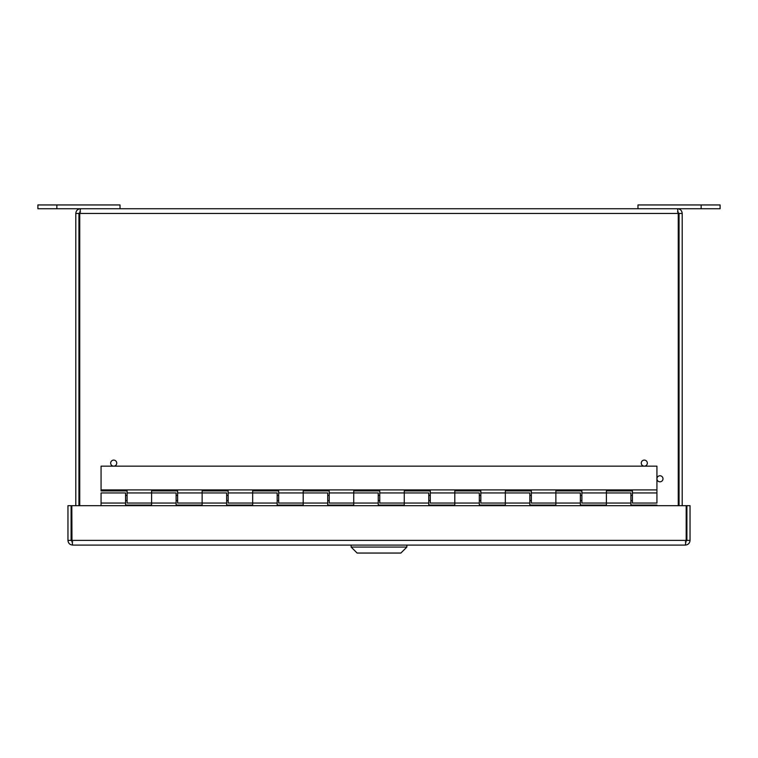 <?xml version="1.0" encoding="UTF-8"?>
<svg xmlns="http://www.w3.org/2000/svg" width="758" height="758" viewBox="0 0 758 758"><rect width="100%" height="100%" fill="white"/><g stroke="black" fill="none" stroke-linecap="round" stroke-linejoin="round"><path stroke-width="1.14" d="M686.9 540.378L690.036 540.378L690.036 505.671L686.9 505.671L686.9 540.378L685.317 541.961M72.683 541.961L71.1 540.378L71.1 505.671L67.964 505.671L67.964 540.378L71.1 540.378M72.683 545.087L685.317 545.087L686.189 540.378L71.811 540.378L72.683 545.087C69.821 544.812 68.248 543.249 67.964 540.378M71.982 541.799L71.811 505.671L686.189 505.671L686.189 540.378M690.036 540.378C689.761 543.24 688.188 544.803 685.317 545.087M120.02 208.744L37.9 208.744L37.9 204.954L120.02 204.954L120.02 208.744L637.98 208.744L637.98 204.954L701.15 204.954L701.15 208.744L637.98 208.744M701.15 204.954L720.1 204.954L720.1 208.744L701.15 208.744M656.93 505.671L656.93 505.065L630.912 505.065L630.912 503.047L606.4 503.047L606.4 492.937L606.4 505.065L580.372 505.065L580.372 503.047L555.87 503.047L555.87 492.937L555.87 505.065L529.842 505.065L529.842 503.047L505.33 503.047L505.33 492.937L505.33 505.065L479.312 505.065L479.312 503.047L454.8 503.047L454.8 492.937L454.8 505.065L428.772 505.065L428.772 503.047L404.27 503.047L404.27 492.937L404.27 505.065L378.242 505.065L378.242 503.047L353.73 503.047L353.73 492.937L353.73 505.065L327.712 505.065L327.712 503.047L303.2 503.047L303.2 492.937L303.2 505.065L277.172 505.065L277.172 503.047L252.67 503.047L252.67 492.937L252.67 505.065L226.642 505.065L226.642 503.047L202.13 503.047L202.13 492.937L202.13 505.065L176.112 505.065L176.112 503.047L151.6 503.047L151.6 492.937L151.6 505.065L125.572 505.065L125.572 492.937L101.07 492.937L101.07 505.671M630.912 503.047L630.912 492.937L606.4 492.937L606.4 490.919L632.428 490.919L632.428 503.047L656.93 503.047L656.93 466.161L101.07 466.161L101.07 489.905L656.93 489.905M580.372 503.047L580.372 492.937L555.87 492.937L555.87 490.919L581.888 490.919L581.888 503.047L606.4 503.047M529.842 503.047L529.842 492.937L505.33 492.937L505.33 490.919L531.358 490.919L531.358 503.047L555.87 503.047M479.312 503.047L479.312 492.937L454.8 492.937L454.8 490.919L480.828 490.919L480.828 503.047L505.33 503.047M428.772 503.047L428.772 492.937L404.27 492.937L404.27 490.919L430.288 490.919L430.288 503.047L454.8 503.047M378.242 503.047L378.242 492.937L353.73 492.937L353.73 490.919L379.758 490.919L379.758 503.047L404.27 503.047M327.712 503.047L327.712 492.937L303.2 492.937L303.2 490.919L329.228 490.919L329.228 503.047L353.73 503.047M277.172 503.047L277.172 492.937L252.67 492.937L252.67 490.919L278.688 490.919L278.688 503.047L303.2 503.047M226.642 503.047L226.642 492.937L202.13 492.937L202.13 490.919L228.158 490.919L228.158 503.047L252.67 503.047M176.112 503.047L176.112 492.937L151.6 492.937L151.6 490.919L177.628 490.919L177.628 503.047L202.13 503.047M101.07 489.905L101.07 490.919L127.088 490.919L127.088 503.047L151.6 503.047M677.491 208.744L80.509 208.744L79.742 213.453L678.258 213.453L677.491 208.744C680.343 209.018 681.916 210.582 682.2 213.453L679.064 213.453L679.064 505.671M78.936 505.671L78.936 213.453L75.8 213.453C76.075 210.591 77.648 209.028 80.509 208.744M78.936 213.453L80.509 211.87M75.8 213.453L75.8 505.671M678.258 213.453L678.258 505.671M79.742 505.671L79.742 213.453M677.491 211.87L679.064 213.453M682.2 505.671L682.2 213.453M659.962 481.823A3.032 3.032 0 0 1 657.338 477.275A3.032 3.032 0 0 1 662.587 477.275A3.032 3.032 0 0 1 659.962 481.823M644.3 466.161A3.032 3.032 0 0 1 641.675 461.613A3.032 3.032 0 0 1 646.925 461.613A3.032 3.032 0 0 1 644.3 466.161M113.7 466.161A3.032 3.032 0 0 1 111.075 461.613A3.032 3.032 0 0 1 116.325 461.613A3.032 3.032 0 0 1 113.7 466.161M357.113 553.046L400.887 553.046L406.856 547.077L351.144 547.077L351.144 545.087L351.144 547.077L406.856 547.077L406.856 545.087L406.856 547.077L400.887 553.046L357.113 553.046L351.144 547.077L357.113 553.046M56.85 208.744L56.85 204.954M125.572 503.047L101.07 503.047M632.428 495.467L630.912 495.467M581.888 495.467L580.372 495.467M531.358 495.467L529.842 495.467M480.828 495.467L479.312 495.467M430.288 495.467L428.772 495.467M379.758 495.467L378.242 495.467M329.228 495.467L327.712 495.467M278.688 495.467L277.172 495.467M228.158 495.467L226.642 495.467M177.628 495.467L176.112 495.467M127.088 495.467L125.572 495.467M632.428 500.517L630.912 500.517M581.888 500.517L580.372 500.517M531.358 500.517L529.842 500.517M480.828 500.517L479.312 500.517M430.288 500.517L428.772 500.517M379.758 500.517L378.242 500.517M329.228 500.517L327.712 500.517M278.688 500.517L277.172 500.517M228.158 500.517L226.642 500.517M177.628 500.517L176.112 500.517M127.088 500.517L125.572 500.517M632.428 492.937L656.93 492.937M581.888 492.937L606.4 492.937M531.358 492.937L555.87 492.937M480.828 492.937L505.33 492.937M430.288 492.937L454.8 492.937M379.758 492.937L404.27 492.937M329.228 492.937L353.73 492.937M278.688 492.937L303.2 492.937M228.158 492.937L252.67 492.937M177.628 492.937L202.13 492.937M127.088 492.937L151.6 492.937"/></g></svg>
